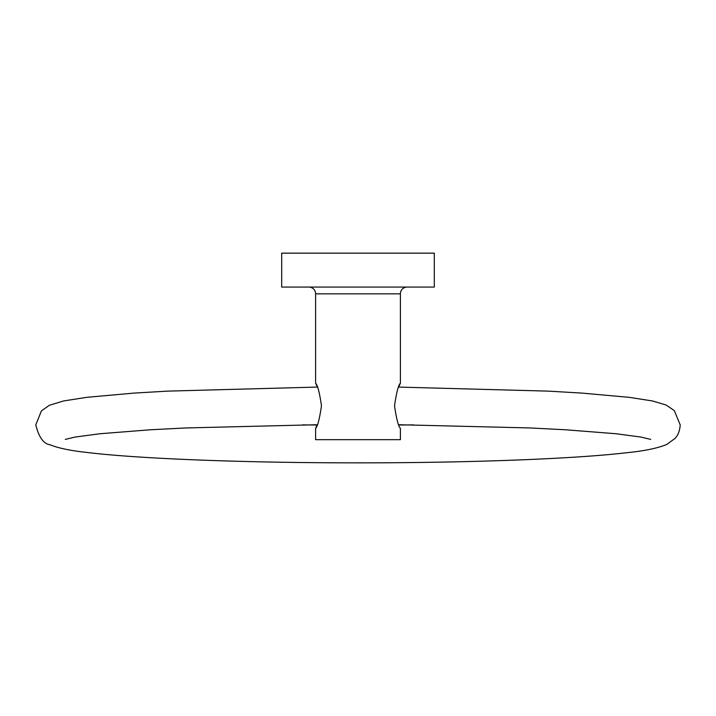 <?xml version="1.0" encoding="UTF-8"?>
<svg xmlns="http://www.w3.org/2000/svg" width="716" height="716" viewBox="0 0 716 716"><rect width="100%" height="100%" fill="white"/><g stroke="black" fill="none" stroke-linecap="round" stroke-linejoin="round"><path stroke-width="1.07" d="M35.8 424.883C38.834 437.216 43.542 443.83 49.923 444.743C58.417 448.171 70.848 450.749 87.2 452.476C138.94 458.822 246.277 462.885 357.132 462.849C466.51 462.921 572.979 459.001 625.873 452.816C644.167 451.026 657.852 448.207 666.936 444.35L674.955 438.478C678.097 435.247 679.842 430.719 680.2 424.892L674.302 410.581L666.077 405.014L652.509 400.969L629.257 397.344L582.18 393.111L548.277 391.124L398.642 387.079L400.396 383.221C398.472 384.769 396.521 392.287 394.525 405.775C396.53 419.272 398.481 426.79 400.396 428.32L400.396 439.687L315.604 439.687L315.604 428.32C317.528 426.754 319.488 419.236 321.475 405.766C319.47 392.261 317.519 384.743 315.604 383.221L317.358 387.079L167.723 391.124L133.82 393.111L86.77 397.335L63.643 400.942L49.315 405.301L41.403 410.903L35.8 424.874M65.272 439.391L75.028 437.073L99.9 433.744L150.637 429.761L185.936 427.953L317.242 424.731L315.604 428.32M281.692 287.062L434.308 287.062L434.308 253.151L281.692 253.151L281.692 287.062M308.82 287.062A6.784 6.784 0 0 1 315.604 293.846L400.396 293.846A6.784 6.784 0 0 1 407.18 287.062M400.396 383.221L400.396 293.846M315.604 383.221L315.604 293.846M398.758 424.731L530.082 427.953L565.372 429.761L616.109 433.744L640.972 437.073L650.728 439.391M302.501 424.883L317.116 425.027M398.884 425.027L413.499 424.883"/></g></svg>
